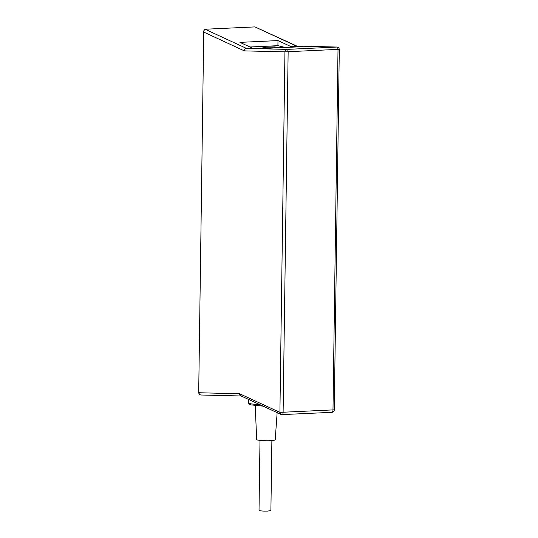 <?xml version="1.0" encoding="UTF-8"?>
<svg xmlns="http://www.w3.org/2000/svg" width="538" height="538" viewBox="0 0 538 538"><rect width="100%" height="100%" fill="white"/><g stroke="black" fill="none" stroke-linecap="round" stroke-linejoin="round"><path stroke-width="0.81" d="M285.342 47.478L277.917 45.676L249.935 46.988M296.626 46.08L336.983 47.048C338.362 47.183 339.135 47.983 339.303 49.462L334.266 409.99C334.105 411.375 333.352 412.155 332.007 412.33L281.878 414.61C282.591 414.744 283.001 414.058 283.109 412.552L288.139 52.025C288.079 50.471 287.689 49.59 286.983 49.388C285.712 49.597 285.032 50.417 284.945 51.856L339.041 49.328M334.004 409.855L279.908 412.384L281.024 414.442L282.134 414.663M331.751 412.276C332.464 412.411 332.874 411.725 332.982 410.218L338.012 49.691C337.951 48.138 337.561 47.257 336.849 47.055L286.983 49.388L246.491 48.407C245.214 48.622 244.501 49.442 244.346 50.881L284.945 51.856L279.908 412.384L239.773 393.809L240.889 395.867L281.024 414.442M239.773 393.809L198.959 392.733C199.141 394.159 199.867 394.919 201.151 395.006L201.017 395.006C199.638 394.879 198.865 394.078 198.697 392.599L203.747 30.874L205.059 29.234L254.931 26.9L296.364 46.073L290.446 46.355L302.981 46.651L264.945 48.433L252.409 48.131L239.948 42.367L277.991 40.585L290.446 46.355M203.747 30.874L198.697 392.599M297.232 46.248L254.931 26.9M205.059 29.234L246.491 48.407L252.409 48.131M277.991 40.585L277.917 45.676M271.878 440.568L270.896 510.522L267.675 511.1C262.934 511.194 260.049 510.952 259.02 510.36L259.995 440.407M255.22 405.565L256.68 439.526C255.718 440.239 265.442 441.039 270.184 440.683C273.102 440.555 274.784 440.259 275.214 439.788L277.144 412.646M280.143 47.721L274.178 47.142L266.209 47.196L261.784 48.07L262.483 48.373M262.443 48.373L264.178 47.102L274.38 46.88L281.192 47.674M251.649 404.946L263.055 406.129M260.567 404.973L250.607 403.816L248.637 402.827C249.168 403.534 247.675 403.729 251.387 404.926L263.075 406.136M241.528 395.981C240.251 395.887 239.518 395.134 239.336 393.708M203.996 32.206L244.346 50.881M248.684 399.478L248.637 402.827M336.983 47.048L296.499 46.073M201.017 395.006L241.394 395.981"/></g></svg>
